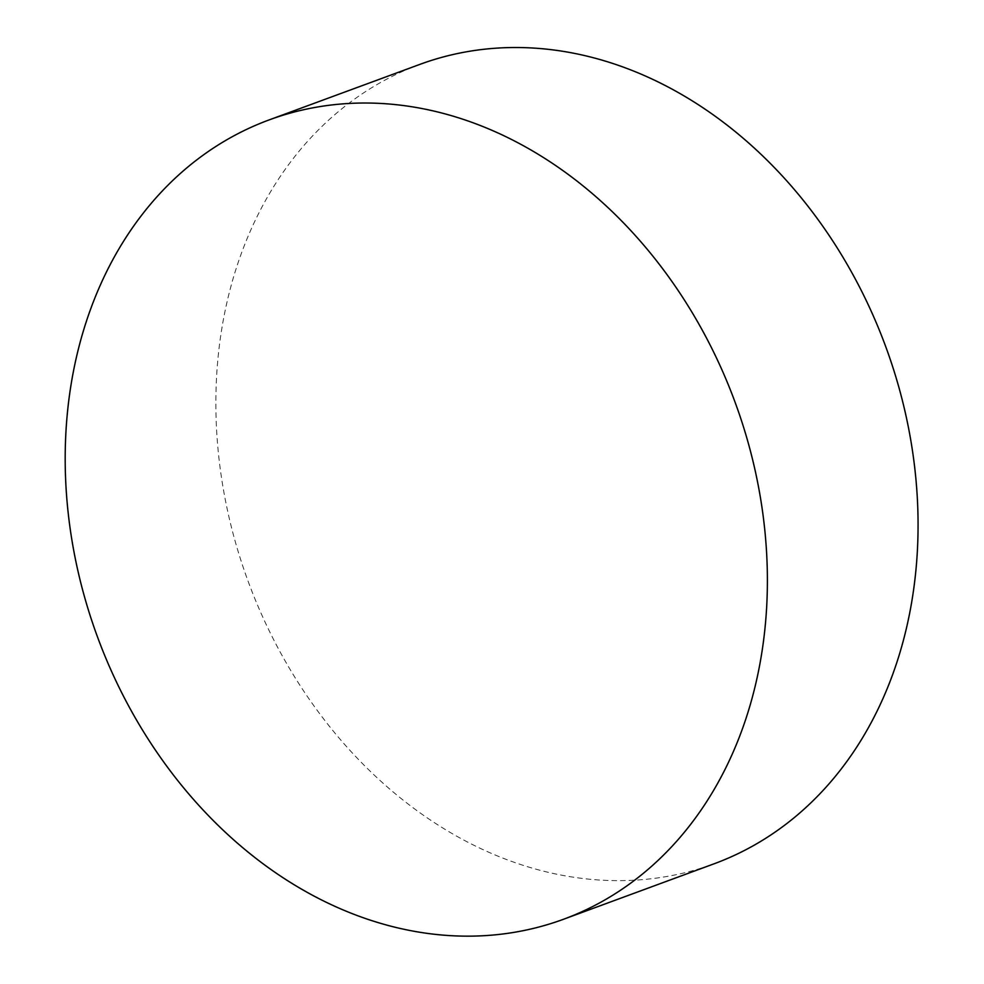 <?xml version="1.0" encoding="UTF-8"?>
<svg xmlns="http://www.w3.org/2000/svg" width="984" height="984" viewBox="0 0 984 984"><rect width="100%" height="100%" fill="white"/><g stroke="black" fill="none" stroke-linecap="round" stroke-linejoin="round"><path stroke-width="0.74" stroke-dasharray="4.92 3.69" d="M419.75 64.427A425.924 339.701 -110.2 0 0 226.714 506.723A425.924 339.701 -110.2 0 0 590.191 879.29A425.924 339.701 -110.2 0 0 714.199 863.755"/><path stroke-width="1.48" d="M563.524 919.265L714.199 863.755A425.924 339.701 -110.2 0 0 885.735 346.663A425.924 339.701 -110.2 0 0 419.75 64.427L269.062 119.937A425.924 339.701 -110.2 0 0 76.039 562.221A425.924 339.701 -110.2 0 0 439.504 934.8A425.924 339.701 -110.2 0 0 563.524 919.265A425.924 339.701 -110.2 0 0 735.06 402.173A425.924 339.701 -110.2 0 0 269.062 119.937"/></g></svg>
